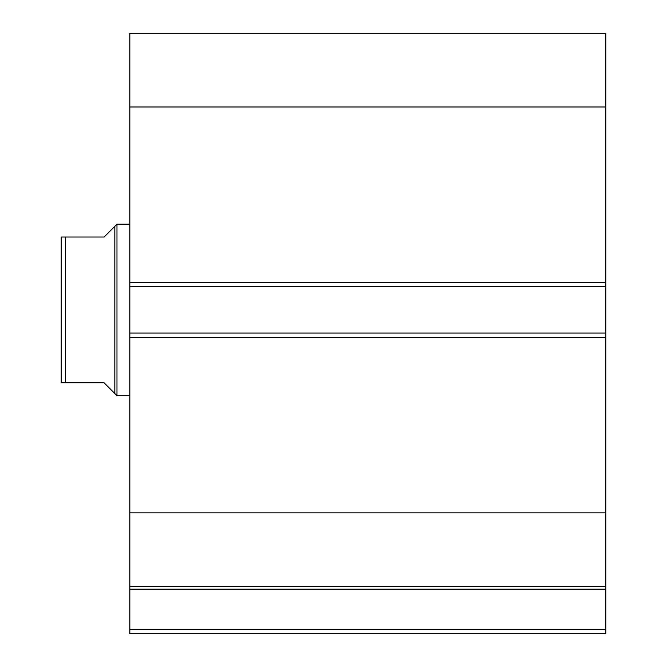 <?xml version="1.0" encoding="UTF-8"?>
<svg xmlns="http://www.w3.org/2000/svg" width="667" height="667" viewBox="0 0 667 667"><rect width="100%" height="100%" fill="white"/><g stroke="black" fill="none" stroke-linecap="round" stroke-linejoin="round"><path stroke-width="1" d="M129.823 586.91L129.823 589.211L605.778 589.211L129.823 589.211L129.823 586.485L605.778 586.485L605.778 629.365L129.823 629.365L129.823 589.211L129.823 633.65L605.778 633.65L129.823 633.65L129.823 629.365L605.778 629.365L605.778 633.65L605.778 586.91M605.778 586.485L605.778 33.35L129.823 33.35L129.823 106.987L129.823 33.35L605.778 33.35L605.778 282.475L129.823 282.475L129.823 106.987L605.778 106.987L129.823 106.987L129.823 286.76L129.823 282.475L605.778 282.475L605.778 333.075L129.823 333.075L129.823 286.76L605.778 286.76L129.823 286.76L129.823 337.36L129.823 333.075L605.778 333.075L605.778 512.848L129.823 512.848L129.823 337.36L605.778 337.36L129.823 337.36L129.823 586.485L129.823 512.848L605.778 512.848L605.778 586.485L129.823 586.485M116.967 395.673L114.816 393.53L116.967 395.673L129.823 395.673L116.967 395.673L116.967 224.162L129.823 224.162L116.967 224.162L116.967 395.673M114.816 226.305L104.102 237.027L116.967 224.162L114.816 226.305L114.816 393.53L114.816 226.305L104.102 237.027L65.508 237.027L65.508 382.808L104.102 382.808L114.816 393.53L104.102 382.808L61.222 382.808L65.508 382.808L65.508 237.027L61.222 237.027L61.222 382.808L61.222 237.027M104.102 237.027L64.157 237.027M112.098 390.804L104.102 382.808M61.948 382.808L61.381 382.808L61.948 382.808"/></g></svg>
